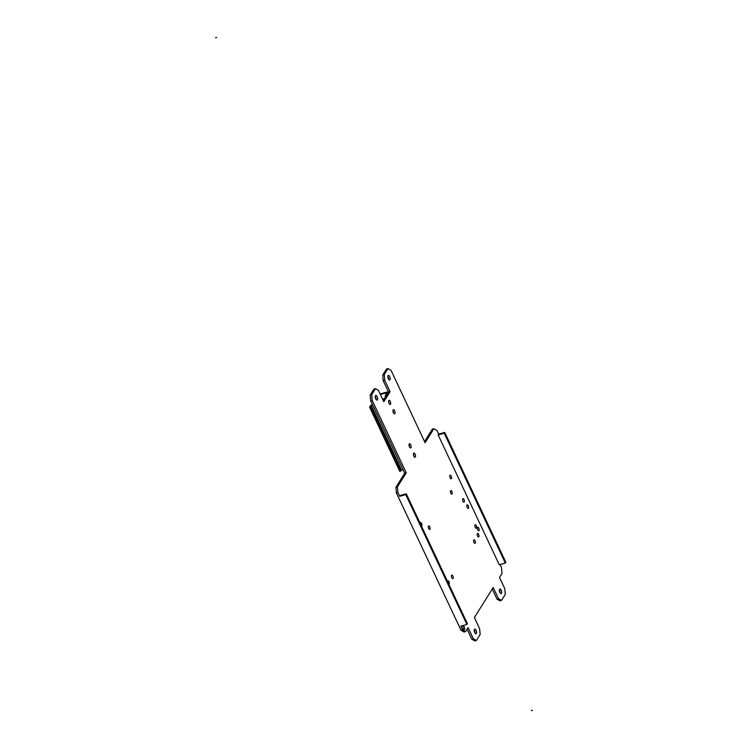 <?xml version="1.0" encoding="UTF-8"?>
<svg xmlns="http://www.w3.org/2000/svg" width="748" height="748" viewBox="0 0 748 748"><rect width="100%" height="100%" fill="white"/><g stroke="black" fill="none" stroke-linecap="round" stroke-linejoin="round"><path stroke-width="1.12" d="M438.665 434.121L444.742 432.419L444.237 433.223L505.339 563.066L499.262 564.768L438.16 434.925L438.665 434.121L436.907 430.39L433.896 428.669L432.381 429.09L424.565 441.563M383.266 400.582L388.577 392.12L383.238 380.779L382.733 375.038L386.51 369.026L388.025 368.596L384.257 374.617L384.752 380.349L390.091 391.7L383.808 401.723L378.469 390.381L375.459 388.661L371.691 394.673L372.186 400.414L406.248 472.801L397.45 486.845L397.955 492.577L399.703 496.307L400.208 495.503L406.286 493.811L405.781 494.615L466.883 624.458L467.378 623.654L406.286 493.811M500.038 564.553L501.515 567.695L502.02 573.435L499.505 577.447L504.769 588.639L505.274 594.38L501.506 600.392L499.982 600.822L496.971 599.092L498.486 598.671L493.222 587.479L474.372 617.567L479.636 628.759L480.141 634.5L476.364 640.512L474.849 640.942L471.838 639.213L473.353 638.792L468.089 627.6L465.574 631.611L464.059 632.032L461.039 630.312L396.431 493.007L395.935 487.266L404.733 473.222L370.671 400.834L370.166 395.103L373.944 389.082L375.459 388.661M471.838 639.213L467.107 629.162M496.971 599.092L492.24 589.041M409.633 447.211A2.188 0.944 74.4 0 0 408.997 444.92M393.588 413.102A2.188 0.944 74.4 0 0 392.943 410.811M376.094 399.46A2.403 1.038 74.4 0 0 375.253 396.468M388.661 379.395A2.403 1.038 74.4 0 0 387.819 376.403M414.027 456.532A2.188 0.944 74.4 0 0 413.382 454.242M389.194 403.78A2.188 0.944 74.4 0 0 388.558 401.489M475.055 633.135A2.403 1.038 74.4 0 0 474.213 630.143M500.188 593.014A2.403 1.038 74.4 0 0 499.346 590.022M388.025 368.596L391.036 370.325L425.098 442.704L433.896 428.669M498.486 598.671L501.506 600.392M473.353 638.792L476.364 640.512M461.039 630.312L462.563 629.881L465.574 631.611M462.563 629.881L460.805 626.151L466.883 624.458M394.907 413.616A2.188 0.944 -105.6 0 1 394.617 413.85A2.188 0.944 -105.6 0 1 393.242 412.391A2.188 0.944 -105.6 0 1 393.149 409.885A2.188 0.944 -105.6 0 1 393.439 409.642A2.188 0.944 -105.6 0 1 394.804 411.11A2.188 0.944 -105.6 0 1 394.907 413.616M377.403 399.806A2.403 1.038 -105.6 0 1 377.086 400.058A2.403 1.038 -105.6 0 1 375.58 398.45A2.403 1.038 -105.6 0 1 375.468 395.701A2.403 1.038 -105.6 0 1 375.786 395.44A2.403 1.038 -105.6 0 1 377.291 397.048A2.403 1.038 -105.6 0 1 377.403 399.806M389.97 379.741A2.403 1.038 -105.6 0 1 389.652 380.003A2.403 1.038 -105.6 0 1 388.147 378.394A2.403 1.038 -105.6 0 1 388.034 375.636A2.403 1.038 -105.6 0 1 388.352 375.374A2.403 1.038 -105.6 0 1 389.858 376.983A2.403 1.038 -105.6 0 1 389.97 379.741M415.336 457.047A2.188 0.944 -105.6 0 1 415.046 457.28A2.188 0.944 -105.6 0 1 413.681 455.822A2.188 0.944 -105.6 0 1 413.588 453.316A2.188 0.944 -105.6 0 1 413.878 453.073A2.188 0.944 -105.6 0 1 415.243 454.541A2.188 0.944 -105.6 0 1 415.336 457.047M390.512 404.285A2.188 0.944 -105.6 0 1 390.222 404.518A2.188 0.944 -105.6 0 1 388.857 403.06A2.188 0.944 -105.6 0 1 388.754 400.554A2.188 0.944 -105.6 0 1 389.044 400.32A2.188 0.944 -105.6 0 1 390.419 401.779A2.188 0.944 -105.6 0 1 390.512 404.285M464.555 629.442A1.833 0.785 -105.6 0 1 464.312 629.648A1.833 0.785 -105.6 0 1 463.162 628.414A1.833 0.785 -105.6 0 1 463.077 626.31A1.833 0.785 -105.6 0 1 463.321 626.113A1.833 0.785 -105.6 0 1 464.471 627.338A1.833 0.785 -105.6 0 1 464.555 629.442M447.538 581.476A1.833 0.785 -105.6 0 1 447.687 580.972A1.833 0.785 -105.6 0 1 447.93 580.775A1.833 0.785 -105.6 0 1 449.081 582A1.833 0.785 -105.6 0 1 449.165 584.104A1.833 0.785 -105.6 0 1 448.922 584.31A1.833 0.785 -105.6 0 1 448.875 584.319M453.11 578.456A1.833 0.785 -105.6 0 1 452.867 578.662A1.833 0.785 -105.6 0 1 451.717 577.428A1.833 0.785 -105.6 0 1 451.633 575.324A1.833 0.785 -105.6 0 1 451.876 575.128A1.833 0.785 -105.6 0 1 453.026 576.353A1.833 0.785 -105.6 0 1 453.11 578.456M476.354 633.481A2.403 1.038 -105.6 0 1 476.037 633.743A2.403 1.038 -105.6 0 1 474.531 632.125A2.403 1.038 -105.6 0 1 474.428 629.377A2.403 1.038 -105.6 0 1 474.746 629.115A2.403 1.038 -105.6 0 1 476.252 630.723A2.403 1.038 -105.6 0 1 476.354 633.481M501.487 593.36A2.403 1.038 -105.6 0 1 501.169 593.613A2.403 1.038 -105.6 0 1 499.664 592.005A2.403 1.038 -105.6 0 1 499.561 589.256A2.403 1.038 -105.6 0 1 499.879 588.994A2.403 1.038 -105.6 0 1 501.384 590.602A2.403 1.038 -105.6 0 1 501.487 593.36M475.223 543.151A1.833 0.785 -105.6 0 1 474.98 543.357A1.833 0.785 -105.6 0 1 473.83 542.122A1.833 0.785 -105.6 0 1 473.755 540.019A1.833 0.785 -105.6 0 1 473.998 539.822A1.833 0.785 -105.6 0 1 475.148 541.047A1.833 0.785 -105.6 0 1 475.223 543.151M478.823 536.765A1.833 0.785 -105.6 0 1 478.58 536.961A1.833 0.785 -105.6 0 1 477.43 535.736A1.833 0.785 -105.6 0 1 477.346 533.633A1.833 0.785 -105.6 0 1 477.589 533.427A1.833 0.785 -105.6 0 1 478.739 534.661A1.833 0.785 -105.6 0 1 478.823 536.765M479 530.594A1.833 0.785 -105.6 0 1 478.757 530.8A1.833 0.785 -105.6 0 1 477.607 529.565A1.833 0.785 -105.6 0 1 477.523 527.462A1.833 0.785 -105.6 0 1 477.766 527.265A1.833 0.785 -105.6 0 1 478.916 528.49A1.833 0.785 -105.6 0 1 479 530.594M420.142 523.263A1.833 0.785 -105.6 0 1 420.301 522.768A1.833 0.785 -105.6 0 1 420.544 522.562A1.833 0.785 -105.6 0 1 421.694 523.796A1.833 0.785 -105.6 0 1 421.769 525.9A1.833 0.785 -105.6 0 1 421.526 526.096A1.833 0.785 -105.6 0 1 421.479 526.106M429.932 529.21A1.833 0.785 -105.6 0 1 429.689 529.406A1.833 0.785 -105.6 0 1 428.539 528.182A1.833 0.785 -105.6 0 1 428.454 526.078A1.833 0.785 -105.6 0 1 428.698 525.872A1.833 0.785 -105.6 0 1 429.848 527.106A1.833 0.785 -105.6 0 1 429.932 529.21M451.427 478.561A1.833 0.785 -105.6 0 1 451.184 478.757A1.833 0.785 -105.6 0 1 450.034 477.523A1.833 0.785 -105.6 0 1 449.959 475.419A1.833 0.785 -105.6 0 1 450.203 475.223A1.833 0.785 -105.6 0 1 451.353 476.448A1.833 0.785 -105.6 0 1 451.427 478.561M452.054 493.904A1.833 0.785 -105.6 0 1 451.811 494.101A1.833 0.785 -105.6 0 1 450.661 492.876A1.833 0.785 -105.6 0 1 450.577 490.772A1.833 0.785 -105.6 0 1 450.82 490.566A1.833 0.785 -105.6 0 1 451.97 491.801A1.833 0.785 -105.6 0 1 452.054 493.904M468.463 508.21A1.833 0.785 -105.6 0 1 468.22 508.406A1.833 0.785 -105.6 0 1 467.07 507.181A1.833 0.785 -105.6 0 1 466.995 505.078A1.833 0.785 -105.6 0 1 467.238 504.872A1.833 0.785 -105.6 0 1 468.379 506.106A1.833 0.785 -105.6 0 1 468.463 508.21M464.199 501.955A1.833 0.785 -105.6 0 1 463.956 502.151A1.833 0.785 -105.6 0 1 462.806 500.917A1.833 0.785 -105.6 0 1 462.722 498.813A1.833 0.785 -105.6 0 1 462.965 498.617A1.833 0.785 -105.6 0 1 464.115 499.851A1.833 0.785 -105.6 0 1 464.199 501.955M476.495 528.069A1.833 0.785 -105.6 0 1 476.242 528.266A1.833 0.785 -105.6 0 1 475.102 527.041A1.833 0.785 -105.6 0 1 475.017 524.937A1.833 0.785 -105.6 0 1 475.261 524.731A1.833 0.785 -105.6 0 1 476.411 525.966A1.833 0.785 -105.6 0 1 476.495 528.069M410.951 447.715A2.188 0.944 -105.6 0 1 410.661 447.949A2.188 0.944 -105.6 0 1 409.296 446.491A2.188 0.944 -105.6 0 1 409.193 443.985A2.188 0.944 -105.6 0 1 409.483 443.751A2.188 0.944 -105.6 0 1 410.858 445.21A2.188 0.944 -105.6 0 1 410.951 447.715M438.16 434.925L444.237 433.223M505.339 563.066L505.835 562.262L444.742 432.419M399.703 496.307L405.781 494.615M396.431 493.007L397.955 492.577M395.935 487.266L397.45 486.845M404.733 473.222L406.248 472.801M370.671 400.834L372.186 400.414M370.166 395.103L371.691 394.673M388.577 392.12L390.091 391.7M383.238 380.779L384.752 380.349M382.733 375.038L384.257 374.617M383.191 400.414L384.594 398.478M388.605 402.115A3.057 1.318 74.4 0 0 388.605 401.573M386.351 395.664L388.044 392.719A2.618 0.86 -25.1 0 0 388.137 392.242A2.618 0.86 -25.1 0 0 386.529 392.158L380.143 393.944M380.349 394.383L386.959 392.803L385.145 395.832L385.613 396.842M384.519 398.319L382.789 399.563M402.854 469.248L399.787 471.408L369.596 407.099L370.232 406.099A2.618 0.86 154.9 0 1 372.42 404.556M372.607 404.949L369.596 407.099M386.286 395.514L385.145 395.832M400.928 471.09L370.737 406.781M532.473 710.282L531.332 710.6M216.668 37.4L215.527 37.718M401.554 470.09L371.373 405.781M386.548 393.607L386.146 392.756"/></g></svg>
